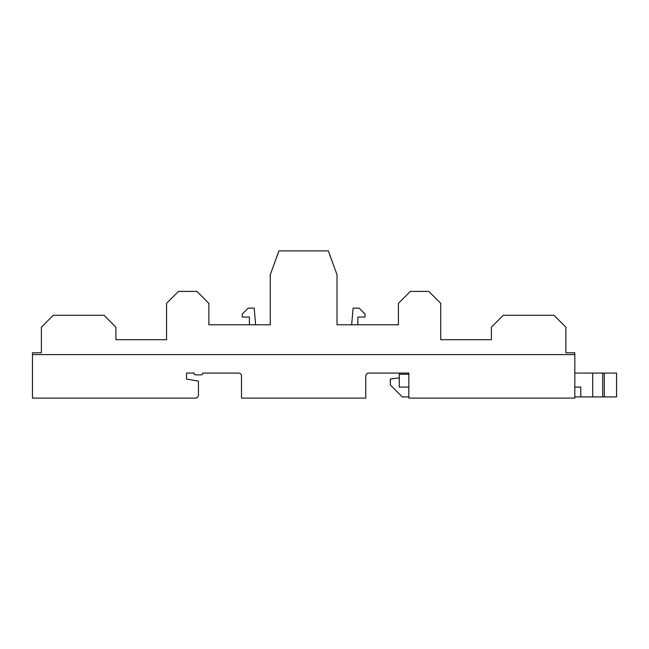 <?xml version="1.0" encoding="UTF-8"?>
<svg xmlns="http://www.w3.org/2000/svg" width="649" height="649" viewBox="0 0 649 649"><rect width="100%" height="100%" fill="white"/><g stroke="black" fill="none" stroke-linecap="round" stroke-linejoin="round"><path stroke-width="0.97" d="M408.838 373.078L408.838 398.105L574.827 398.105L574.827 354.597L32.45 354.597L32.45 398.105L195.463 398.105A2.977 2.977 0 0 0 198.44 395.127L198.44 381.141L186.523 379.032L186.523 373.078L194.27 373.078L194.27 373.67A1.193 1.193 0 0 0 195.463 374.862L201.425 374.862A1.193 1.193 0 0 0 202.618 373.67L202.618 373.078L238.524 373.078A2.977 2.977 0 0 1 241.501 376.055L241.501 398.105L365.776 398.105L365.776 376.055A2.977 2.977 0 0 1 368.754 373.078L408.838 373.078M399.297 373.078L399.297 387.08L408.838 387.08M399.297 377.848L390.357 379.032L390.357 384.995L402.283 396.92L408.838 396.92M574.827 396.92L580.79 396.92L580.79 387.08L574.827 387.08M580.79 396.92L616.55 396.92L616.55 373.078L604.292 373.078L604.292 396.92M574.827 373.078L604.292 373.078M32.45 354.597L32.45 352.813L41.39 352.813L41.39 327.185L53.307 315.26L103.97 315.26L115.895 327.185L115.895 339.695L166.558 339.695L166.558 303.343L178.475 291.417L196.955 291.417L208.873 303.343L208.873 324.8L270.26 324.8L270.26 274.73L278.94 250.895L328.337 250.895L337.018 274.73L337.018 324.8L398.405 324.8L398.405 303.343L410.33 291.417L428.802 291.417L440.728 303.343L440.728 339.695L491.382 339.695L491.382 327.185L503.308 315.26L553.97 315.26L565.887 327.185L565.887 352.813L574.827 352.813L574.827 354.597M337.018 280.692L337.018 324.8L351.653 324.8L353.113 308.113L359.067 308.113L365.03 314.067L365.03 317.053L357.875 317.053L357.875 324.8L398.405 324.8M440.728 339.695L491.382 339.695M270.26 280.692L270.26 324.8L255.633 324.8L254.173 308.113L248.21 308.113L242.247 314.067L242.247 317.053L249.403 317.053L249.403 324.8L208.873 324.8M115.895 339.695L166.558 339.695M592.707 373.078L592.707 396.92M408.838 374.27L399.297 374.27M602.694 373.078L602.694 396.92"/></g></svg>
